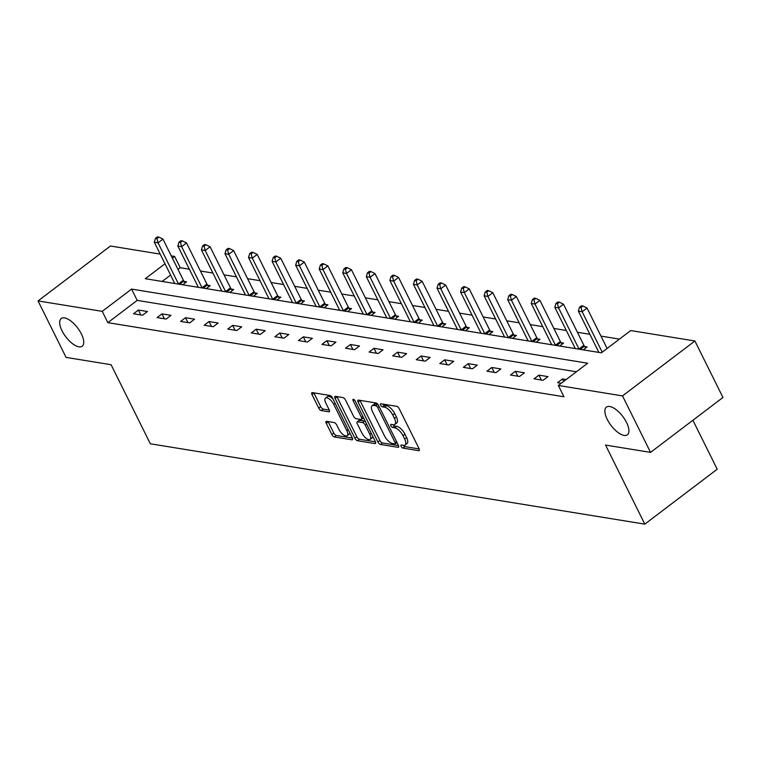 <?xml version="1.0" encoding="UTF-8"?>
<svg xmlns="http://www.w3.org/2000/svg" width="761" height="761" viewBox="0 0 761 761"><rect width="100%" height="100%" fill="white"/><g stroke="black" fill="none" stroke-linecap="round" stroke-linejoin="round"><path stroke-width="1.14" d="M401.133 446.384A1.864 0.79 -127.2 0 0 402.94 448.105L418.693 450.664A2.663 1.132 -127.2 0 0 419.197 450.569A2.663 1.132 -127.2 0 0 419.073 448.686L399.259 408.771A2.663 1.132 -127.2 0 0 396.671 406.317L380.928 403.758A1.864 0.79 -127.2 0 0 380.567 403.825A1.864 0.79 -127.2 0 0 380.662 405.137A1.864 0.79 -127.2 0 0 382.469 406.859L384.505 407.192A8.523 3.634 -127.2 0 1 392.771 415.059L394.426 418.388A8.523 3.634 -127.2 0 1 394.826 424.41A8.523 3.634 -127.2 0 1 393.199 424.714L391.164 424.381A1.864 0.79 -127.2 0 0 390.802 424.448A1.864 0.79 -127.2 0 0 390.897 425.76A1.864 0.79 -127.2 0 0 392.705 427.482L394.74 427.815A8.523 3.634 -127.2 0 1 403.007 435.682L404.662 439.011A8.523 3.634 -127.2 0 1 405.071 445.033A8.523 3.634 -127.2 0 1 403.435 445.337L401.399 445.004A1.864 0.79 -127.2 0 0 401.047 445.071A1.864 0.79 -127.2 0 0 401.133 446.384M403.33 445.318A1.864 0.79 -127.2 0 0 404.9 446.621L419.187 448.942M382.85 404.072A1.864 0.79 -127.2 0 0 384.419 405.375L386.464 405.708L384.505 407.192M393.095 424.695A1.864 0.79 -127.2 0 0 394.664 425.998L396.7 426.331L394.74 427.815M81.37 333.927A17.37 7.401 -127.2 0 0 61.203 318.517A17.37 7.401 -127.2 0 0 62.031 330.788A17.37 7.401 -127.2 0 0 82.198 346.198A17.37 7.401 -127.2 0 0 81.37 333.927M626.569 422.526A17.37 7.401 -127.2 0 0 606.403 407.116A17.37 7.401 -127.2 0 0 607.24 419.387A17.37 7.401 -127.2 0 0 627.406 434.797A17.37 7.401 -127.2 0 0 626.569 422.526M326.659 421.337A2.663 1.132 -127.2 0 0 326.146 421.432A2.663 1.132 -127.2 0 0 326.269 423.316L331.834 434.512A2.663 1.132 -127.2 0 0 334.412 436.976L351.905 439.81A2.663 1.132 -127.2 0 0 352.419 439.715A2.663 1.132 -127.2 0 0 352.286 437.841L332.471 397.927A2.663 1.132 -127.2 0 0 329.894 395.463L312.4 392.619A2.663 1.132 -127.2 0 0 311.886 392.714A2.663 1.132 -127.2 0 0 312.02 394.598L318.735 408.124A2.663 1.132 -127.2 0 0 321.313 410.588L328.8 411.796A2.663 1.132 -127.2 0 0 329.313 411.701A2.663 1.132 -127.2 0 0 329.18 409.827L325.851 403.121A7.125 3.034 -127.2 0 1 325.508 398.079A7.125 3.034 -127.2 0 1 333.784 404.405L346.826 430.678A7.125 3.034 -127.2 0 1 347.168 435.711A7.125 3.034 -127.2 0 1 338.902 429.394L336.723 425.009A2.663 1.132 -127.2 0 0 334.146 422.555L326.659 421.337M164.985 263.763L145.284 278.707L601.38 352.819L630.726 330.559L694.917 340.985L722.95 397.47L650.56 452.386L605.547 445.071L644.805 524.139L150.345 443.787L111.087 364.719L66.083 357.404L38.05 300.928L110.44 246.012L160.191 254.098M650.56 452.386L622.517 395.901L558.336 385.475L587.682 363.216L131.586 289.094L102.24 311.354L38.05 300.928M576.41 371.768L137.189 300.386L107.843 322.654L563.939 396.766L558.336 385.475M107.843 322.654L102.24 311.354M377.932 442.008A2.663 1.132 -127.2 0 0 380.519 444.462L398.013 447.306A2.663 1.132 -127.2 0 0 398.517 447.211A2.663 1.132 -127.2 0 0 398.393 445.328L378.578 405.413A2.663 1.132 -127.2 0 0 376.001 402.959L358.507 400.115A2.663 1.132 -127.2 0 0 357.993 400.21A2.663 1.132 -127.2 0 0 358.127 402.093L377.932 442.008L379.891 440.524A2.663 1.132 -127.2 0 0 382.479 442.978L398.507 445.585M374.964 443.558L357.47 440.714A2.663 1.132 -127.2 0 1 354.883 438.26L335.068 398.345A2.663 1.132 -127.2 0 1 334.945 396.462A2.663 1.132 -127.2 0 1 335.449 396.367L342.935 397.584A2.663 1.132 -127.2 0 1 345.523 400.039L353.561 416.229A2.663 1.132 -127.2 0 0 356.138 418.693L361.104 419.492A2.663 1.132 -127.2 0 0 361.618 419.397A2.663 1.132 -127.2 0 0 361.485 417.523L353.123 400.666A1.864 0.79 -127.2 0 1 353.028 399.354A1.864 0.79 -127.2 0 1 355.197 401.009L375.344 441.58A2.663 1.132 -127.2 0 1 375.468 443.463A2.663 1.132 -127.2 0 1 374.964 443.558L375.696 442.997M644.805 524.139L717.195 469.223L692.89 420.262M566.136 379.558L562.474 378.959L557.585 382.669L561.247 383.268M547.977 376.609L538.921 375.135L534.032 378.845L543.088 380.319L547.977 376.609M524.424 372.776L515.359 371.301L510.469 375.011L519.525 376.486L524.424 372.776M500.862 368.952L491.796 367.477L486.907 371.187L495.972 372.662L500.862 368.952M477.299 365.118L468.234 363.644L463.344 367.354L472.41 368.828L477.299 365.118M453.737 361.294L444.681 359.82L439.791 363.53L448.847 365.004L453.737 361.294M430.184 357.461L421.118 355.986L416.229 359.696L425.285 361.171L430.184 357.461M406.621 353.637L397.556 352.162L392.666 355.872L401.732 357.347L406.621 353.637M383.059 349.803L374.003 348.329L369.104 352.048L378.169 353.513L383.059 349.803M359.496 345.979L350.44 344.505L345.551 348.215L354.607 349.689L359.496 345.979M335.943 342.146L326.878 340.671L321.989 344.391L331.045 345.855L335.943 342.146M312.381 338.322L303.316 336.847L298.426 340.557L307.492 342.031L312.381 338.322M288.819 334.488L279.763 333.023L274.864 336.733L283.929 338.198L288.819 334.488M265.256 330.664L256.2 329.19L251.311 332.899L260.367 334.374L265.256 330.664M241.703 326.83L232.638 325.366L227.748 329.075L236.804 330.54L241.703 326.83M218.141 323.006L209.075 321.532L204.186 325.242L213.251 326.716L218.141 323.006M194.578 319.173L185.522 317.708L180.623 321.418L189.689 322.892L194.578 319.173M171.016 315.349L161.96 313.874L157.07 317.584L166.126 319.059L171.016 315.349M147.463 311.515L138.397 310.05L133.508 313.76L142.564 315.235L147.463 311.515M619.454 339.111L600.971 336.105M589.87 334.307L577.418 332.281M566.317 330.474L553.856 328.448M542.755 326.65L530.293 324.624M519.192 322.816L506.731 320.79M495.63 318.992L483.178 316.966M472.077 315.159L459.615 313.132M448.514 311.335L436.053 309.308M424.952 307.501L412.491 305.475M401.389 303.677L388.938 301.651M377.837 299.844L365.375 297.817M354.274 296.019L341.813 293.993M330.712 292.186L318.25 290.169M307.149 288.362L294.697 286.336M283.596 284.528L271.135 282.512M260.034 280.704L247.572 278.678M236.471 276.871L224.01 274.854M212.909 273.047L200.457 271.021M189.356 269.223L180.233 267.739L178.007 269.432M170.588 275.054L162.16 281.446M598.488 351.649L597.718 352.229M583.221 349.87L587.112 346.921L584.667 346.521M574.926 347.815L574.165 348.395M559.658 346.046L563.549 343.087L561.104 342.697M551.364 343.991L550.603 344.571M536.105 342.212L539.996 339.263L537.551 338.864M527.801 340.167L527.04 340.738M512.543 338.388L516.434 335.439L513.989 335.04M504.248 336.333L503.478 336.914M488.981 334.555L492.871 331.606L490.426 331.206M480.686 332.509L479.925 333.08M465.418 330.731L469.309 327.782L466.864 327.382M457.123 328.676L456.362 329.256M441.865 326.897L445.756 323.948L443.311 323.549M433.561 324.852L432.8 325.423M418.303 323.073L422.193 320.124L419.749 319.725M410.008 321.018L409.237 321.599M394.74 319.24L398.631 316.291L396.186 315.891M386.445 317.194L385.684 317.775M371.178 315.415L375.068 312.467L372.624 312.067M362.883 313.361L362.122 313.941M347.625 311.582L351.515 308.633L349.071 308.234M339.32 309.537L338.559 310.117M324.062 307.758L327.953 304.809L325.508 304.41M315.767 305.703L314.997 306.283M300.5 303.924L304.39 300.976L301.946 300.576M292.205 301.879L291.444 302.459M276.937 300.1L280.828 297.151L278.383 296.752M268.643 298.046L267.882 298.626M253.384 296.267L257.275 293.318L254.83 292.928M245.08 294.222L244.319 294.802M229.822 292.443L233.713 289.494L231.268 289.094M221.527 290.388L220.757 290.968M206.26 288.619L210.15 285.66L207.705 285.27M197.965 286.564L197.204 287.144M182.697 284.785L186.588 281.836L184.143 281.437M174.402 282.731L173.641 283.311M694.917 340.985L622.517 395.901M171.282 255.896L174.63 256.438L172.395 258.131M180.233 267.739L174.63 256.438M137.189 300.386L131.586 289.094M562.474 378.959L563.692 381.413M538.921 375.135L541.347 380.034M515.359 371.301L517.794 376.2M491.796 367.477L494.231 372.376M468.234 363.644L470.669 368.552M444.681 359.82L447.116 364.719M421.118 355.986L423.554 360.895M397.556 352.162L399.991 357.061M374.003 348.329L376.429 353.237M350.44 344.505L352.876 349.404M326.878 340.671L329.313 345.58M303.316 336.847L305.751 341.746M279.763 333.023L282.188 337.922M256.2 329.19L258.635 334.089M232.638 325.366L235.073 330.264M209.075 321.532L211.51 326.431M185.522 317.708L187.948 322.607M161.96 313.874L164.395 318.773M138.397 310.05L140.833 314.949M405.071 445.033L407.021 443.549A8.523 3.634 -127.2 0 0 406.612 437.527L404.662 439.011M396.7 426.331A8.523 3.634 -127.2 0 1 404.966 434.198L406.612 437.527M394.826 424.41L396.785 422.926A8.523 3.634 -127.2 0 0 396.376 416.904L394.426 418.388M386.464 405.708A8.523 3.634 -127.2 0 1 394.731 413.575L396.376 416.904M359.963 400.353A2.663 1.132 -127.2 0 0 360.077 400.609L379.891 440.524M394.835 443.939A1.864 0.79 -127.2 0 0 395.197 443.872A1.864 0.79 -127.2 0 0 395.111 442.55L377.713 407.515A1.864 0.79 -127.2 0 0 375.905 405.794L373.756 405.451A8.523 3.634 -127.2 0 0 372.129 405.746A8.523 3.634 -127.2 0 0 372.538 411.768L384.419 435.72A8.523 3.634 -127.2 0 0 392.686 443.587L394.835 443.939M372.129 405.746L374.079 404.262A8.523 3.634 -127.2 0 1 375.715 403.967L377.865 404.31L375.905 405.794M375.458 441.837L359.42 439.23L357.47 440.714M336.914 396.605A2.663 1.132 -127.2 0 0 337.028 396.861L356.842 436.776A2.663 1.132 -127.2 0 0 359.42 439.23M361.618 419.397L363.568 417.913A2.663 1.132 -127.2 0 0 363.587 417.903M361.894 433.028A7.125 3.034 -127.2 0 0 370.169 439.354A7.125 3.034 -127.2 0 0 369.827 434.312L365.232 425.057A2.663 1.132 -127.2 0 0 362.645 422.602L357.68 421.794A2.663 1.132 -127.2 0 0 357.175 421.889A2.663 1.132 -127.2 0 0 357.299 423.772L361.894 433.028M370.169 439.354L372.119 437.87A7.125 3.034 -127.2 0 0 372.757 436.376M365.337 421.423A2.663 1.132 -127.2 0 0 364.605 421.118L362.645 422.602M357.175 421.889L359.125 420.405A2.663 1.132 -127.2 0 1 359.639 420.31L364.605 421.118M347.168 435.711L349.128 434.227A7.125 3.034 -127.2 0 0 349.756 432.733M333.061 399.106A7.125 3.034 -127.2 0 0 327.468 396.595L325.508 398.079M313.855 392.857A2.663 1.132 -127.2 0 0 313.979 393.114L320.685 406.64A2.663 1.132 -127.2 0 0 323.273 409.104L329.304 410.084M328.115 421.575A2.663 1.132 -127.2 0 0 328.229 421.832L333.784 433.028A2.663 1.132 -127.2 0 0 336.372 435.492L352.41 438.089M607.116 348.471L587.035 308.034L582.146 311.744L578.37 311.125L598.783 352.238A2.711 1.151 52.8 0 1 598.859 352.41M602.217 352.181L582.146 311.744L581.024 307.501L582.974 306.017L581.471 305.779L579.511 307.263L581.024 307.501M578.37 311.125L579.511 307.263M582.974 306.017L587.035 308.034M585.732 347.967L584.41 346.179A2.711 1.151 52.8 0 1 583.887 345.313L563.473 304.2L558.584 307.91L554.807 307.301L575.221 348.414A2.711 1.151 52.8 0 1 575.297 348.586M579.083 349.194A2.711 1.151 52.8 0 1 578.997 349.023L558.584 307.91L557.461 303.677L559.421 302.193L557.908 301.946L555.949 303.43L557.461 303.677M554.807 307.301L555.949 303.43M559.421 302.193L563.473 304.2M562.17 344.143L560.857 342.345A2.711 1.151 52.8 0 1 560.324 341.489L539.92 300.376L535.021 304.086L531.245 303.468L551.658 344.581A2.711 1.151 52.8 0 1 551.744 344.752M555.52 345.37A2.711 1.151 52.8 0 1 555.435 345.199L535.021 304.086L533.899 299.853L535.858 298.369L534.346 298.122L532.396 299.606L533.899 299.853M531.245 303.468L532.396 299.606M535.858 298.369L539.92 300.376M538.607 340.31L537.295 338.521A2.711 1.151 52.8 0 1 536.762 337.656L516.358 296.543L511.468 300.253L507.692 299.644L528.096 340.757A2.711 1.151 52.8 0 1 528.182 340.928M531.968 341.537A2.711 1.151 52.8 0 1 531.872 341.366L511.468 300.253L510.346 296.019L512.296 294.536L510.783 294.288L508.833 295.772L510.346 296.019M507.692 299.644L508.833 295.772M512.296 294.536L516.358 296.543M515.045 336.486L513.732 334.688A2.711 1.151 52.8 0 1 513.209 333.832L492.795 292.719L487.906 296.429L484.129 295.81L504.543 336.923A2.711 1.151 52.8 0 1 504.619 337.094M508.405 337.713A2.711 1.151 52.8 0 1 508.31 337.542L487.906 296.429L486.783 292.195L488.733 290.712L487.23 290.464L485.271 291.948L486.783 292.195M484.129 295.81L485.271 291.948M488.733 290.712L492.795 292.719M491.492 332.652L490.17 330.864A2.711 1.151 52.8 0 1 489.646 329.998L469.233 288.885L464.343 292.595L460.567 291.986L480.981 333.099A2.711 1.151 52.8 0 1 481.057 333.27M484.843 333.889A2.711 1.151 52.8 0 1 484.757 333.708L464.343 292.595L463.221 288.362L465.18 286.878L463.668 286.631L461.708 288.115L463.221 288.362M460.567 291.986L461.708 288.115M465.18 286.878L469.233 288.885M467.929 328.828L466.617 327.03A2.711 1.151 52.8 0 1 466.084 326.174L445.68 285.061L440.781 288.771L437.004 288.153L457.418 329.275A2.711 1.151 52.8 0 1 457.504 329.437M461.28 330.055A2.711 1.151 52.8 0 1 461.195 329.884L440.781 288.771L439.658 284.538L441.618 283.054L440.105 282.807L438.155 284.291L439.658 284.538M437.004 288.153L438.155 284.291M441.618 283.054L445.68 285.061M444.367 324.995L443.054 323.206A2.711 1.151 52.8 0 1 442.522 322.341L422.117 281.228L417.228 284.937L413.451 284.329L433.856 325.442A2.711 1.151 52.8 0 1 433.941 325.613M437.727 326.231A2.711 1.151 52.8 0 1 437.632 326.06L417.228 284.937L416.105 280.704L418.055 279.22L416.543 278.973L414.593 280.457L416.105 280.704M413.451 284.329L414.593 280.457M418.055 279.22L422.117 281.228M420.804 321.171L419.492 319.382A2.711 1.151 52.8 0 1 418.969 318.517L398.555 277.404L393.665 281.113L389.889 280.495L410.303 321.618A2.711 1.151 52.8 0 1 410.379 321.779M414.165 322.398A2.711 1.151 52.8 0 1 414.07 322.226L393.665 281.113L392.543 276.88L394.502 275.396L392.99 275.149L391.03 276.633L392.543 276.88M389.889 280.495L391.03 276.633M394.502 275.396L398.555 277.404M397.252 317.337L395.929 315.549A2.711 1.151 52.8 0 1 395.406 314.693L374.992 273.57L370.103 277.28L366.326 276.671L386.74 317.784A2.711 1.151 52.8 0 1 386.816 317.955M390.602 318.574A2.711 1.151 52.8 0 1 390.517 318.402L370.103 277.28L368.98 273.047L370.94 271.563L369.427 271.316L367.468 272.799L368.98 273.047M366.326 276.671L367.468 272.799M370.94 271.563L374.992 273.57M373.689 313.513L372.376 311.725A2.711 1.151 52.8 0 1 371.844 310.859L351.439 269.746L346.54 273.456L342.764 272.838L363.178 313.96A2.711 1.151 52.8 0 1 363.263 314.131M367.04 314.74A2.711 1.151 52.8 0 1 366.954 314.569L346.54 273.456L345.418 269.223L347.377 267.739L345.865 267.491L343.915 268.975L345.418 269.223M342.764 272.838L343.915 268.975M347.377 267.739L351.439 269.746M350.127 309.689L348.814 307.891A2.711 1.151 52.8 0 1 348.281 307.035L327.877 265.912L322.987 269.622L319.211 269.014L339.615 310.127A2.711 1.151 52.8 0 1 339.701 310.298M343.487 310.916A2.711 1.151 52.8 0 1 343.392 310.745L322.987 269.622L321.865 265.389L323.815 263.905L322.312 263.658L320.352 265.142L321.865 265.389M319.211 269.014L320.352 265.142M323.815 263.905L327.877 265.912M326.564 305.855L325.251 304.067A2.711 1.151 52.8 0 1 324.728 303.201L304.314 262.088L299.425 265.798L295.649 265.18L316.062 306.303A2.711 1.151 52.8 0 1 316.138 306.474M319.924 307.083A2.711 1.151 52.8 0 1 319.839 306.911L299.425 265.798L298.302 261.565L300.262 260.081L298.75 259.834L296.79 261.318L298.302 261.565M295.649 265.18L296.79 261.318M300.262 260.081L304.314 262.088M303.011 302.031L301.689 300.234A2.711 1.151 52.8 0 1 301.166 299.377L280.752 258.255L275.863 261.965L272.086 261.356L292.5 302.469A2.711 1.151 52.8 0 1 292.576 302.64M296.362 303.259A2.711 1.151 52.8 0 1 296.276 303.087L275.863 261.965L274.74 257.732L276.7 256.248L275.187 256L273.228 257.494L274.74 257.732M272.086 261.356L273.228 257.494M276.7 256.248L280.752 258.255M279.449 298.198L278.136 296.41A2.711 1.151 52.8 0 1 277.603 295.544L257.199 254.431L252.3 258.141L248.533 257.522L268.937 298.645A2.711 1.151 52.8 0 1 269.023 298.816M272.799 299.425A2.711 1.151 52.8 0 1 272.714 299.254L252.3 258.141L251.178 253.908L253.137 252.424L251.625 252.176L249.675 253.66L251.178 253.908M248.533 257.522L249.675 253.66M253.137 252.424L257.199 254.431M255.886 294.374L254.574 292.576A2.711 1.151 52.8 0 1 254.041 291.72L233.637 250.597L228.747 254.307L224.971 253.698L245.375 294.811A2.711 1.151 52.8 0 1 245.461 294.983M249.247 295.601A2.711 1.151 52.8 0 1 249.151 295.43L228.747 254.307L227.625 250.074L229.575 248.59L228.072 248.352L226.112 249.836L227.625 250.074M224.971 253.698L226.112 249.836M229.575 248.59L233.637 250.597M232.324 290.54L231.011 288.752A2.711 1.151 52.8 0 1 230.488 287.886L210.074 246.773L205.185 250.483L201.408 249.865L221.822 290.987A2.711 1.151 52.8 0 1 221.898 291.159M225.684 291.767A2.711 1.151 52.8 0 1 225.598 291.596L205.185 250.483L204.062 246.25L206.022 244.766L204.509 244.519L202.55 246.003L204.062 246.25M201.408 249.865L202.55 246.003M206.022 244.766L210.074 246.773M208.771 286.716L207.449 284.918A2.711 1.151 52.8 0 1 206.925 284.062L186.512 242.94L181.622 246.659L177.846 246.041L198.26 287.154A2.711 1.151 52.8 0 1 198.336 287.325M202.122 287.943A2.711 1.151 52.8 0 1 202.036 287.772L181.622 246.659L180.5 242.417L182.459 240.933L180.947 240.695L178.987 242.179L180.5 242.417M177.846 246.041L178.987 242.179M182.459 240.933L186.512 242.94M185.208 282.883L183.896 281.094A2.711 1.151 52.8 0 1 183.363 280.229L162.959 239.116L158.06 242.826L154.293 242.217L174.697 283.33A2.711 1.151 52.8 0 1 174.783 283.501M178.559 284.11A2.711 1.151 52.8 0 1 178.474 283.939L158.06 242.826L156.937 238.593L158.897 237.109L157.384 236.861L155.434 238.345L156.937 238.593M154.293 242.217L155.434 238.345M158.897 237.109L162.959 239.116M404.9 446.621L402.94 448.105M384.419 405.375L382.469 406.859M394.664 425.998L392.705 427.482M404.966 434.198L403.007 435.682M394.731 413.575L392.771 415.059M419.425 450.103L418.693 450.664M360.077 400.609L358.127 402.093M398.745 446.745L398.013 447.306M382.479 442.978L380.519 444.462M396.491 441.504L395.111 442.55M379.102 406.469L377.713 407.515M375.715 403.967L373.756 405.451M356.842 436.776L354.883 438.26M337.028 396.861L335.068 398.345M362.873 416.467L361.485 417.523M354.274 399.791L353.123 400.666M371.216 433.266L369.827 434.312M366.612 424.01L365.232 425.057M359.639 420.31L357.68 421.794M348.215 429.632L346.826 430.678M335.173 403.349L333.784 404.405M329.542 411.244L328.8 411.796M323.273 409.104L321.313 410.588M320.685 406.64L318.735 408.124M313.979 393.114L312.02 394.598M352.647 439.259L351.905 439.81M336.372 435.492L334.412 436.976M333.784 433.028L331.834 434.512M328.229 421.832L326.269 423.316M584.41 346.179L580.196 349.375M583.887 345.313L578.997 349.023M560.857 342.345L556.633 345.551M560.324 341.489L555.435 345.199M537.295 338.521L533.071 341.718M536.762 337.656L531.872 341.366M513.732 334.688L509.518 337.894M513.209 333.832L508.31 337.542M490.17 330.864L485.956 334.06M489.646 329.998L484.757 333.708M466.617 327.03L462.393 330.236M466.084 326.174L461.195 329.884M443.054 323.206L438.831 326.412M442.522 322.341L437.632 326.06M419.492 319.382L415.278 322.578M418.969 318.517L414.07 322.226M395.929 315.549L391.715 318.754M395.406 314.693L390.517 318.402M372.376 311.725L368.153 314.921M371.844 310.859L366.954 314.569M348.814 307.891L344.59 311.097M348.281 307.035L343.392 310.745M325.251 304.067L321.037 307.263M324.728 303.201L319.839 306.911M301.689 300.234L297.475 303.439M301.166 299.377L296.276 303.087M278.136 296.41L273.912 299.606M277.603 295.544L272.714 299.254M254.574 292.576L250.35 295.782M254.041 291.72L249.151 295.43M231.011 288.752L226.797 291.948M230.488 287.886L225.598 291.596M207.449 284.918L203.235 288.124M206.925 284.062L202.036 287.772M183.896 281.094L179.672 284.291M183.363 280.229L178.474 283.939M396.995 442.512L395.197 443.872"/></g></svg>
